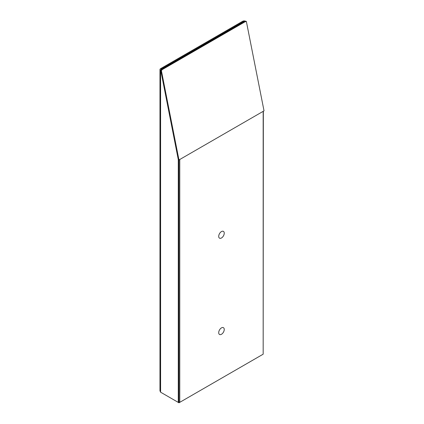 <?xml version="1.0" encoding="UTF-8"?>
<svg xmlns="http://www.w3.org/2000/svg" width="424" height="424" viewBox="0 0 424 424"><rect width="100%" height="100%" fill="white"/><g stroke="black" fill="none" stroke-linecap="round" stroke-linejoin="round"><path stroke-width="0.64" d="M161.396 70.612L178.965 159.959L178.276 159.562L178.276 402.397L160.595 392.189L159.97 390.859L159.97 69.52A2.125 1.224 0 0 0 160.595 70.389L161.396 70.612A4.542 3.191 105.7 0 1 162.805 69.276L244.871 21.9L246.349 21.396L264.03 110.85L178.965 159.959M160.749 70.432A4.542 3.191 -74.3 0 1 162.159 69.096L244.224 21.714L245.703 21.216L246.349 21.396M179.633 159.578L263.028 111.427M161.147 69.928A1.182 0.678 180 0 1 160.913 69.52A1.182 0.678 180 0 1 161.258 69.038L243.323 21.661A1.182 0.678 0 0 1 244.606 21.513M263.172 353.383L263.341 111.247M245.523 21.205A2.125 1.224 0 0 0 242.655 21.274L160.595 68.656A2.125 1.224 0 0 0 159.97 69.52M178.939 159.954L178.939 401.857M262.642 354.491L178.97 402.8L161.29 392.592M178.97 402.031L178.97 402.8M178.939 402.01L178.276 402.397M224.243 233.174A3.922 2.263 -60 0 1 222.536 237.117A3.922 2.263 -60 0 1 219.515 238.166A3.922 2.263 -60 0 1 219.515 233.64A3.922 2.263 -60 0 1 223.432 231.377A3.922 2.263 -60 0 1 224.243 233.174M224.243 329.474A3.922 2.263 -60 0 1 222.536 333.418A3.922 2.263 -60 0 1 219.515 334.467A3.922 2.263 -60 0 1 219.515 329.941A3.922 2.263 -60 0 1 223.432 327.678A3.922 2.263 -60 0 1 224.243 329.474M263.172 111.507L263.172 354.188L179.776 402.334L179.108 401.952M179.776 402.334L179.776 159.657M178.276 159.562L160.76 70.485M244.224 21.714L244.871 21.9M162.159 69.096L162.805 69.276M243.323 22.234L243.323 21.661M161.258 69.038L161.258 69.806M160.595 70.389L160.595 392.189"/></g></svg>
